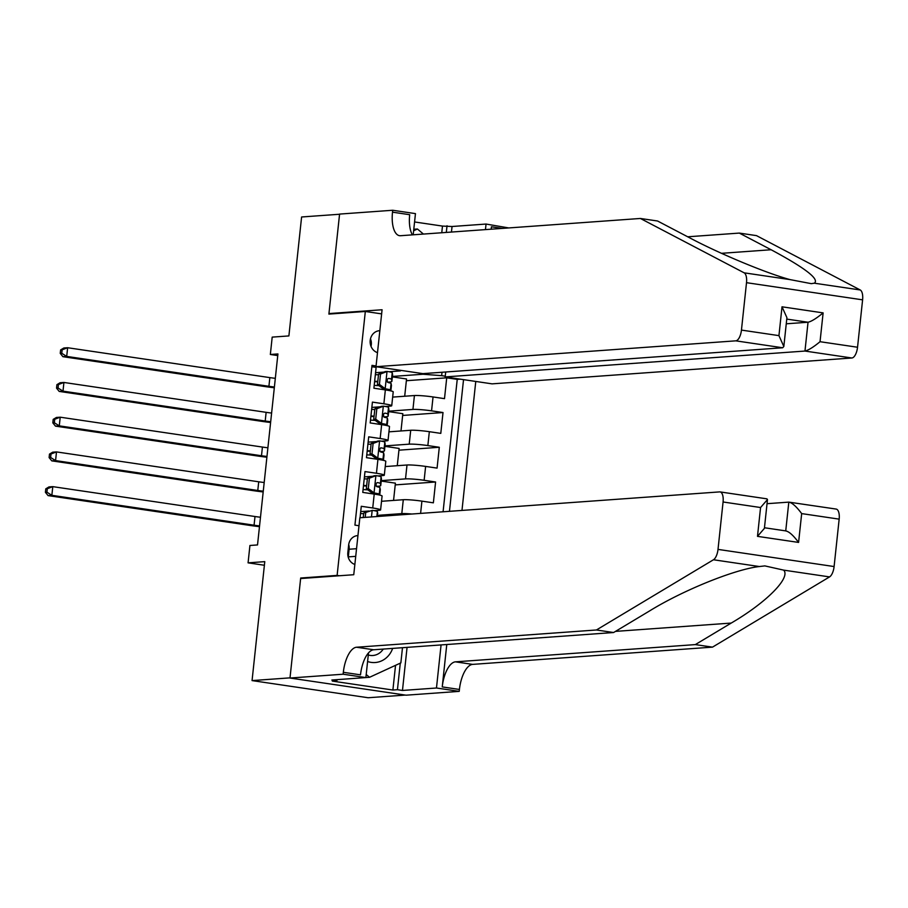 <?xml version="1.0" encoding="UTF-8"?>
<svg xmlns="http://www.w3.org/2000/svg" width="908" height="908" viewBox="0 0 908 908"><rect width="100%" height="100%" fill="white"/><g stroke="black" fill="none" stroke-linecap="round" stroke-linejoin="round"><path stroke-width="1.36" d="M379.839 330.694A11.214 10.101 85.9 0 0 379.43 330.705A11.214 10.101 85.9 0 0 370.203 340.409A11.214 10.101 85.9 0 0 377.49 352.644M371.02 346.357A11.214 10.101 85.9 0 0 371.304 344.745A11.214 10.101 85.9 0 0 370.475 338.809M461.979 510.421L475.769 381.451M405.297 695.074L368.149 697.741L252.061 680.591L264.773 561.643L248.077 562.846L264.387 565.264M381.632 313.884L365.322 311.478L328.889 314.089L339.558 214.254L301.604 216.978L288.892 335.926L272.196 337.118L270.346 354.483L277.757 355.584M303.034 578.362L300.684 578.021L290.015 677.856L252.061 680.591M371.849 366.753L376.128 367.388L373.903 388.215L385.355 389.907L383.868 403.799A14.017 1.192 6.1 0 1 391.734 405.728A14.017 1.192 6.1 0 1 390.349 406.092L385.23 406.466M383.868 403.799L372.416 402.108L370.192 422.946L381.644 424.638L380.157 438.53A14.017 1.192 6.1 0 1 388.022 440.459A14.017 1.192 6.1 0 1 386.638 440.823L381.519 441.186M380.157 438.53L368.705 436.839L366.48 457.677L377.932 459.369L376.445 473.261A14.017 1.192 6.1 0 1 384.311 475.179A14.017 1.192 6.1 0 1 382.926 475.554L377.807 475.917M376.445 473.261L364.993 471.57L362.769 492.397L374.221 494.088A14.017 1.192 6.1 0 1 382.086 496.018L380.6 509.91A14.017 1.192 6.1 0 1 379.215 510.273L374.096 510.648M381.53 501.284L403.288 499.718A14.017 1.192 6.1 0 1 421.914 501.137L433.366 502.828L435.59 482L395.23 484.895M385.242 466.564L407 464.998A14.017 1.192 -173.9 0 1 425.625 466.417L437.077 468.108L439.302 447.269L398.941 450.175M388.953 431.833L410.711 430.267A14.017 1.192 -173.9 0 1 429.336 431.686L440.789 433.377L443.013 412.538L402.653 415.444M380.168 406.829L371.849 407.42M376.457 441.549L368.137 442.151M372.745 476.28L364.426 476.882M248.077 562.846L249.927 545.481L257.52 544.936L277.927 353.938L270.346 354.483M357.945 535.584A10.862 9.784 85.9 0 0 357.604 535.606A10.862 9.784 85.9 0 0 348.649 545.004L347.832 552.643A10.862 9.784 85.9 0 0 354.858 564.47M365.322 311.478L337.118 575.4L339.467 575.751M376.071 365.969L371.996 365.368L354.926 525.119L359 525.721M442.014 372.257L441.651 375.662L445.249 376.196M449.46 511.329L463.534 379.635M388.692 411.176L412.936 409.429A14.017 1.192 6.1 0 1 431.561 410.847L443.013 412.538M392.665 397.102L414.423 395.536L412.936 409.429M375.674 408.543L375.821 407.136M384.981 445.896L409.224 444.16A14.017 1.192 6.1 0 1 427.85 445.578L439.302 447.269M371.962 443.274L372.11 441.867M381.269 480.627L405.513 478.891A14.017 1.192 6.1 0 1 424.138 480.298L435.59 482M368.251 478.005L368.398 476.598M369.034 511.011L360.714 511.601M364.539 512.725L364.687 511.317M377.558 515.358L401.801 513.61A14.017 1.192 6.1 0 1 411.903 514.03M443.081 511.783L457.235 379.362L446.725 377.819L406.364 380.713M414.423 395.536A14.017 1.192 -173.9 0 1 433.048 396.955L444.5 398.646L446.725 377.819M360.056 517.753L361.282 506.289L372.734 507.981A14.017 1.192 6.1 0 1 380.6 509.91M400.496 370.328L400.439 370.907L388.942 371.735M383.88 372.098L375.56 372.7M300.684 578.021L337.118 575.4M392.404 376.445L423.026 374.244L423.094 373.619M379.385 373.824L379.533 372.416M380.724 516.266L377.512 515.789M393.561 500.421L395.411 483.158L381.224 481.07M378.886 487.153L378.999 486.155M382.597 452.434L382.711 451.424M397.273 465.691L399.123 448.439L384.935 446.339M384.311 475.179L385.798 461.298A14.017 1.192 -173.9 0 0 377.932 459.369M386.309 417.703L386.422 416.693M400.984 430.971L402.834 413.707L388.647 411.608M388.022 440.459L389.509 426.567A14.017 1.192 -173.9 0 0 381.644 424.638M390.02 382.972L390.134 381.973M404.696 396.24L406.546 378.976L392.358 376.888M457.235 379.362L460.231 379.147M441.651 375.662L423.026 374.244M391.734 405.728L393.221 391.836A14.017 1.192 -173.9 0 0 385.355 389.907M400.439 370.907L397.556 369.897M348.263 557.319A10.862 9.784 85.9 0 0 348.309 556.876L349.126 549.238A10.862 9.784 85.9 0 0 348.706 544.573M372.337 510.353L363.722 513.043L372.337 510.353A9.284 0.794 6.1 0 1 377.399 511.59L377.739 513.61A26.82 2.281 6.1 0 1 377.739 513.667A26.82 2.281 6.1 0 1 377.728 513.724M363.643 513.724A22.257 1.895 6.1 0 1 360.51 513.542M365.686 512.906L365.209 517.378M363.722 513.043L363.234 517.526M259.552 525.925A17.524 1.487 6.1 0 1 254.07 525.199L51.858 495.325L48.067 495.598L250.279 525.471A26.287 2.236 -173.9 0 0 259.472 526.663M260.483 517.242A17.524 1.487 6.1 0 1 255 516.516L52.789 486.643L51.858 495.325L46.921 492.193L47.284 488.72L45.775 488.833L45.4 492.306L46.921 492.193M45.775 488.833L48.987 486.915L52.789 486.643L47.284 488.72M45.4 492.306L48.067 495.598M367.592 661.501A22.779 20.521 85.9 0 0 389.986 653.703A22.779 20.521 85.9 0 0 392.653 648.403M368.285 654.997A15.595 14.051 85.9 0 0 372.848 655.497A15.595 14.051 85.9 0 0 382.994 649.447A15.595 14.051 85.9 0 0 383.244 649.084M402.482 647.699L400.859 662.885L369.522 677.3L366.208 674.496M365.879 677.561L369.522 677.3M413.628 230.746L417.43 228.998L423.434 234.071M413.787 229.259L417.43 228.998M712.508 647.132L695.324 644.601L731.212 623.07C766.352 602.606 791.118 577.613 783.649 570.122L764.854 565.9L759.372 566.535C734.844 569.293 682.952 590.279 649.481 610.993L613.592 632.524L373.733 649.765A24.539 10.442 -81.6 0 0 360.51 674.837L343.337 672.306L343.133 674.213L289.993 678.038L300.627 578.544L353.757 574.719L359.852 517.764L719.635 491.898A10.51 4.472 -81.6 0 1 720.055 491.909A10.51 4.472 -81.6 0 1 723.074 501.988L718.012 549.397L834.1 566.547A10.51 4.472 98.4 0 1 829.549 576.909L712.508 647.132L472.648 664.384A24.539 10.442 -81.6 0 0 459.425 689.456L459.221 691.363L406.08 695.188L289.993 678.038M613.592 632.524L596.42 629.982L356.56 647.234A24.539 10.442 -81.6 0 0 343.337 672.306M446.77 644.521L442.241 686.913A24.539 10.442 -81.6 0 1 455.464 661.841L695.324 644.601M835.723 509.048A10.51 4.472 98.4 0 1 836.143 509.07A10.51 4.472 98.4 0 1 839.162 519.138L834.1 566.547M759.372 566.535L713.461 559.759L596.42 629.982M407.068 647.37L402.471 690.455L397.443 689.705L400.28 663.158M337.016 679.649L336.891 680.762L332.339 681.091L392.892 690.035L397.443 689.705M336.891 680.762L331.874 680.024L365.879 677.572L343.133 674.213M459.221 691.363L436.476 688.003L441.072 644.93M402.471 690.455L436.476 688.003M767.033 503.69L788.814 502.124C792.094 502.669 796.373 506.505 801.673 513.599L798.586 542.428C793.297 535.323 789.007 531.498 785.738 530.942M368.512 652.886L365.879 677.572M713.461 559.759A10.51 4.472 -81.6 0 0 718.012 549.397M392.892 690.035L395.536 665.337M836.143 509.07L788.814 502.124L785.738 530.896M798.586 542.428L757.488 536.356L764.4 528.377L767.476 499.559L766.92 498.844L720.055 491.909M757.488 536.356L760.563 507.527L767.476 499.559M640.39 218.465L400.53 235.717A24.539 10.442 98.4 0 1 399.543 235.683A24.539 10.442 98.4 0 1 392.506 212.166L392.71 210.259L339.581 214.084L328.946 313.578L382.075 309.753L375.991 366.707L735.775 340.841A10.51 4.472 -81.6 0 0 741.45 330.092L746.512 282.683A10.51 4.472 -81.6 0 0 744.129 272.82L640.39 218.465L657.574 221.007L689.376 237.669C718.943 253.48 766.477 273.274 790.039 279.607L811.298 283.659L814.306 283.194C819.754 279.267 805.351 268.121 771.108 249.745L739.305 233.084L687.697 236.795M445.703 371.996L445.17 376.922L492.079 383.857L851.863 357.99L804.965 351.055L808.041 322.238L786.759 319.094M445.17 376.922L804.965 351.055C808.381 350.284 813.398 347.174 820.038 341.703L857.538 347.242L862.6 299.844L746.512 282.683M328.946 313.578L331.295 313.918M739.305 233.084L756.477 235.626L860.216 289.97A10.51 4.472 98.4 0 1 862.6 299.844M441.765 232.754L442.468 226.081L414.57 221.961M442.468 226.081L452.048 226.501L486.052 224.049L508.741 227.931M392.71 210.259L415.455 213.618L413.197 234.809M375.991 366.707L422.901 373.631L782.685 347.764L735.775 340.841M491.16 229.202L491.421 226.784L502.328 228.396M485.462 229.611L486.052 224.049M857.538 347.242A10.51 4.472 98.4 0 1 851.863 357.99M412.414 234.866A24.539 10.442 98.4 0 1 409.69 214.708L392.506 212.166M491.217 229.191A24.539 10.442 98.4 0 1 491.421 226.784M452.048 226.501L451.458 232.051M446.316 232.425L447.031 225.752M786.26 323.804L808.041 322.238C811.457 321.466 816.485 318.345 823.125 312.885L820.038 341.703M741.45 330.092L778.939 335.631L783.831 346.493L782.685 347.764M778.939 335.631L782.015 306.802L786.918 317.675L783.831 346.493M369.397 478.175L367.434 478.312L374.073 475.769L376.048 475.633L369.397 478.175L368.285 488.595L374.187 492.987A9.284 0.794 6.1 0 1 379.249 494.224L379.385 495.008M374.187 492.987L372.223 493.135L374.788 494.179M376.048 475.633A9.284 0.794 6.1 0 1 381.099 476.859L381.451 478.879A26.82 2.281 6.1 0 1 381.451 478.936A26.82 2.281 6.1 0 1 381.439 478.993M367.354 478.993A22.257 1.895 6.1 0 1 364.221 478.811M367.434 478.312L366.321 488.731L368.285 488.595M372.223 493.135L366.321 488.731M376.252 486.313A26.82 2.281 -173.9 0 0 380.747 485.542A26.82 2.281 -173.9 0 0 380.747 485.485L380.395 483.465A9.284 0.794 -173.9 0 0 377.512 482.591C375.197 483.601 375.038 484.986 377.058 486.756A9.284 0.794 6.1 0 1 379.953 487.63L380.304 489.65A26.82 2.281 6.1 0 1 380.304 489.707A26.82 2.281 6.1 0 1 380.293 489.764M363.472 485.837A26.82 2.281 -173.9 0 0 366.605 486.041M363.064 489.582A22.257 1.895 -173.9 0 0 367.774 489.821M375.935 483.374L376.218 485.008A22.257 1.895 6.1 0 1 376.218 485.054A22.257 1.895 6.1 0 1 375.685 485.394M366.65 485.587A22.257 1.895 6.1 0 1 363.518 485.417M263.263 491.194A17.524 1.487 6.1 0 1 257.781 490.479L55.57 460.594L51.779 460.867L253.99 490.751A26.287 2.236 -173.9 0 0 263.184 491.943M264.194 482.511A17.524 1.487 6.1 0 1 258.712 481.796L56.5 451.912L55.57 460.594L50.632 457.473L50.996 454L49.486 454.102L49.111 457.575L50.632 457.473M49.486 454.102L52.698 452.184L56.5 451.912L50.996 454M49.111 457.575L51.779 460.867M373.109 443.445L371.145 443.592L377.785 441.038L379.76 440.902L373.109 443.445L371.996 453.864L377.898 458.268A9.284 0.794 6.1 0 1 382.96 459.505L383.097 460.288M377.898 458.268L375.935 458.404L378.5 459.448M379.76 440.902A9.284 0.794 6.1 0 1 384.81 442.139L385.162 444.16A26.82 2.281 6.1 0 1 385.162 444.216A26.82 2.281 6.1 0 1 385.151 444.262L384.459 450.811A26.82 2.281 -173.9 0 0 384.459 450.754L384.107 448.734A9.284 0.794 -173.9 0 0 381.224 447.86L380.895 447.848M371.066 444.262A22.257 1.895 6.1 0 1 367.933 444.091M371.145 443.592L370.021 454.011L371.996 453.864M375.935 458.404L370.021 454.011M380.577 447.905L381.224 447.86C378.908 448.87 378.75 450.266 380.77 452.025A9.284 0.794 6.1 0 1 383.664 452.899L384.016 454.919A26.82 2.281 6.1 0 1 384.016 454.976A26.82 2.281 6.1 0 1 384.005 455.033M367.184 451.106A26.82 2.281 -173.9 0 0 370.316 451.31M379.964 451.582A26.82 2.281 -173.9 0 0 384.459 450.811M366.775 454.851A22.257 1.895 -173.9 0 0 371.486 455.09M379.646 448.643L379.93 450.277A22.257 1.895 6.1 0 1 379.93 450.323A22.257 1.895 6.1 0 1 379.396 450.663M370.362 450.867A22.257 1.895 6.1 0 1 367.229 450.686M266.975 456.463A17.524 1.487 6.1 0 1 261.493 455.748L59.281 425.863L55.479 426.136L257.702 456.02A26.287 2.236 -173.9 0 0 266.895 457.212M267.905 447.78A17.524 1.487 6.1 0 1 262.423 447.065L60.212 417.192L59.281 425.863L54.344 422.742L54.707 419.269L53.197 419.382L52.823 422.856L54.344 422.742M53.197 419.382L56.41 417.464L60.212 417.192L54.707 419.269M52.823 422.856L55.479 426.136M376.82 408.725L374.856 408.861L381.326 406.375L383.471 406.171L376.82 408.725L375.708 419.144L381.61 423.537A9.284 0.794 6.1 0 1 386.672 424.774L386.808 425.557M381.61 423.537L379.646 423.684L382.211 424.728M383.471 406.171A9.284 0.794 6.1 0 1 388.522 407.408L388.874 409.429A26.82 2.281 6.1 0 1 388.874 409.485A26.82 2.281 6.1 0 1 388.862 409.542M374.777 409.542A22.257 1.895 6.1 0 1 371.644 409.36M374.856 408.861L373.733 419.28L375.708 419.144M379.646 423.684L373.733 419.28M383.675 416.863A26.82 2.281 -173.9 0 0 388.17 416.08A26.82 2.281 -173.9 0 0 388.17 416.023L387.818 414.003A9.284 0.794 -173.9 0 0 384.935 413.129C382.62 414.15 382.461 415.535 384.481 417.305A9.284 0.794 6.1 0 1 387.375 418.179L387.727 420.188A26.82 2.281 6.1 0 1 387.727 420.245A26.82 2.281 6.1 0 1 387.716 420.302M370.895 416.375A26.82 2.281 -173.9 0 0 374.028 416.59M370.487 420.12A22.257 1.895 -173.9 0 0 375.197 420.37M383.358 413.923L383.641 415.558A22.257 1.895 6.1 0 1 383.641 415.603A22.257 1.895 6.1 0 1 383.108 415.943M374.073 416.136A22.257 1.895 6.1 0 1 370.941 415.955M270.686 421.743A17.524 1.487 6.1 0 1 265.204 421.017L62.992 391.144L59.19 391.416L261.413 421.289A26.287 2.236 -173.9 0 0 270.607 422.481M271.617 413.061A17.524 1.487 6.1 0 1 266.135 412.334L63.923 382.461L62.992 391.144L58.055 388.011L58.418 384.538L56.909 384.651L56.534 388.125L58.055 388.011M56.909 384.651L60.121 382.733L63.923 382.461L58.418 384.538M56.534 388.125L59.19 391.416M380.531 373.994L378.568 374.13L385.208 371.588L387.183 371.451L380.531 373.994L379.419 384.413L385.321 388.817A9.284 0.794 6.1 0 1 390.383 390.043L390.519 390.826M385.321 388.817L383.358 388.953L385.923 389.997M387.183 371.451A9.284 0.794 6.1 0 1 392.233 372.677L392.585 374.698A26.82 2.281 6.1 0 1 392.585 374.754A26.82 2.281 6.1 0 1 392.574 374.811M378.488 374.811A22.257 1.895 6.1 0 1 375.356 374.629M378.568 374.13L377.444 384.549L379.419 384.413M383.358 388.953L377.444 384.549M387.387 382.132A26.82 2.281 -173.9 0 0 391.881 381.36A26.82 2.281 -173.9 0 0 391.881 381.303L391.53 379.283A9.284 0.794 -173.9 0 0 388.647 378.409C386.32 379.419 386.172 380.804 388.193 382.574A9.284 0.794 6.1 0 1 391.087 383.448L391.439 385.469A26.82 2.281 6.1 0 1 391.439 385.525A26.82 2.281 6.1 0 1 391.427 385.582M374.607 381.655A26.82 2.281 -173.9 0 0 377.739 381.859M374.198 385.401A22.257 1.895 -173.9 0 0 378.908 385.639M387.069 379.192L387.353 380.827A22.257 1.895 6.1 0 1 387.353 380.872A22.257 1.895 6.1 0 1 386.819 381.212M377.785 381.405A22.257 1.895 6.1 0 1 374.652 381.235M274.398 387.012A17.524 1.487 6.1 0 1 268.916 386.297L66.704 356.413L62.902 356.685L265.125 386.57A26.287 2.236 -173.9 0 0 274.318 387.761M275.328 378.33A17.524 1.487 6.1 0 1 269.846 377.614L67.635 347.73L66.704 356.413L61.767 353.291L62.13 349.818L60.62 349.921L60.246 353.394L61.767 353.291M60.62 349.921L63.832 348.002L67.635 347.73L62.13 349.818M60.246 353.394L62.902 356.685M410.711 430.267L409.224 444.16M407 464.998L405.513 478.891M403.288 499.718L401.801 513.61M421.914 501.137L420.597 513.395M433.048 396.955L431.561 410.847M429.336 431.686L427.85 445.578M425.625 466.417L424.138 480.298M374.221 494.088L372.734 507.981M348.309 556.876L355.72 556.354M349.126 549.238L356.538 548.704M372.166 510.421L371.474 516.936M377.399 511.59L376.865 516.538M254.07 525.199L255 516.516M731.212 623.07L615.488 631.389M373.733 649.765L356.56 647.234M455.464 661.841L472.648 664.384M839.162 519.138L801.673 513.599M760.563 507.527L723.074 501.988M829.549 576.909L783.649 570.122M442.241 686.913L459.425 689.456M771.108 249.745L721.497 253.321M782.015 306.802L823.125 312.885M744.129 272.82L790.039 279.607M814.306 283.194L860.216 289.97M375.878 475.69L374.051 492.885M380.304 489.65L379.726 495.087L380.304 489.707M381.451 478.879L380.747 485.485M379.953 487.63L379.249 494.224M381.099 476.859L380.395 483.465M257.781 490.479L258.712 481.796M379.589 440.97L377.762 458.154M384.016 454.919L383.437 460.356L384.016 454.976M385.162 444.16L384.459 450.754M383.664 452.899L382.96 459.505M384.81 442.139L384.107 448.734M261.493 455.748L262.423 447.065M383.301 406.239L381.474 423.423M387.727 420.188L387.149 425.636L387.727 420.245M388.874 409.429L388.17 416.023M387.375 418.179L386.672 424.774M388.522 407.408L387.818 414.003M265.204 421.017L266.135 412.334M387.012 371.508L385.174 388.703M391.439 385.469L390.86 390.905L391.439 385.525M392.585 374.698L391.881 381.303M391.087 383.448L390.383 390.043M392.233 372.677L391.53 379.283M268.916 386.297L269.846 377.614M764.468 527.752L786.203 530.964M380.747 485.542L381.451 478.936M388.17 416.08L388.874 409.485M391.881 381.36L392.585 374.754"/></g></svg>
